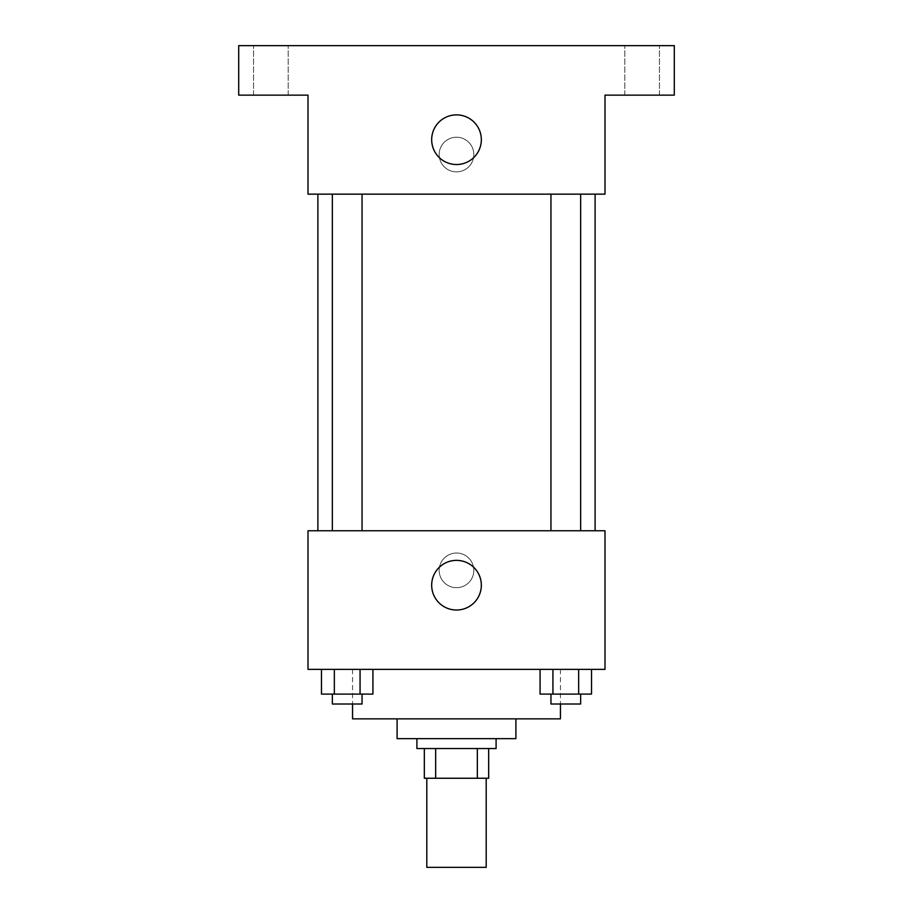 <?xml version="1.0" encoding="UTF-8"?>
<svg xmlns="http://www.w3.org/2000/svg" width="913" height="913" viewBox="0 0 913 913"><rect width="100%" height="100%" fill="white"/><g stroke="black" fill="none" stroke-linecap="round" stroke-linejoin="round"><path stroke-width="0.68" stroke-dasharray="4.57 3.42" d="M486.195 867.35L426.805 867.35M486.195 778.253L426.805 778.253L486.195 778.253M435.661 778.253L424.328 778.253L424.328 748.546L435.661 748.546L435.661 778.253L488.672 778.253M477.339 748.546L435.661 748.546L477.339 748.546L477.339 778.253M435.661 748.546L424.328 748.546M416.899 748.546L496.101 748.546M397.098 738.651L515.902 738.651M352.555 718.851L560.445 718.851M456.5 669.355L352.555 669.355L456.5 669.355M321.479 669.355L321.479 694.097L334.341 694.097L321.479 694.097L334.341 694.097L334.341 669.355L360.064 669.355L321.479 669.355L372.926 669.355L334.341 669.355L334.341 694.097L372.926 694.097L360.064 694.097L372.926 694.097L372.926 669.355L360.064 669.355L372.926 669.355L360.064 669.355L360.064 694.097L334.341 694.097L360.064 694.097L360.064 669.355L372.926 669.355L334.341 669.355L372.926 669.355M308.001 669.355L604.999 669.355L604.999 530.75L308.001 530.75L308.001 669.355M540.074 669.355L540.074 694.097L552.936 694.097L540.074 694.097L552.936 694.097L552.936 669.355L578.659 669.355L540.074 669.355L591.521 669.355L552.936 669.355L552.936 694.097L591.521 694.097L578.659 694.097L591.521 694.097L591.521 669.355L578.659 669.355L591.521 669.355L578.659 669.355L578.659 694.097L552.936 694.097L578.659 694.097L578.659 669.355L591.521 669.355L552.936 669.355L591.521 669.355M473.824 570.351A17.324 17.324 0 0 0 447.838 555.344A17.324 17.324 0 0 0 447.838 585.359A17.324 17.324 0 0 0 473.824 570.351A17.324 17.324 0 0 0 447.838 555.344A17.324 17.324 0 0 0 447.838 585.359A17.324 17.324 0 0 0 473.824 570.351M595.105 530.75L317.895 530.75L595.105 530.75M362.05 530.75L332.355 530.75L362.05 530.75L332.355 530.75L362.05 530.75L362.05 194.149L332.355 194.149L362.05 194.149M580.645 530.75L550.95 530.75L580.645 530.75L550.95 530.75L580.645 530.75L580.645 194.149L550.95 194.149L580.645 194.149M308.001 587.675L308.012 553.027L308.001 587.675M604.999 553.027L604.988 587.675L604.999 553.027M481.334 585.199A24.834 24.834 0 0 1 444.083 606.7A24.834 24.834 0 0 1 444.083 563.698A24.834 24.834 0 0 1 481.334 585.199M595.105 194.149L317.895 194.149L595.105 194.149M308.001 194.149L604.999 194.149L604.999 95.146L674.296 95.146L674.296 45.65L238.704 45.65L238.704 95.146L308.001 95.146L308.001 194.149M473.824 154.548A17.324 17.324 0 0 0 447.838 139.541A17.324 17.324 0 0 0 447.838 169.556A17.324 17.324 0 0 0 473.824 154.548A17.324 17.324 0 0 0 447.838 139.541A17.324 17.324 0 0 0 447.838 169.556A17.324 17.324 0 0 0 473.824 154.548M308.001 171.872L308.012 137.224L308.001 171.872M604.999 137.224L604.988 171.872L604.999 137.224M481.334 139.7A24.834 24.834 0 0 1 444.083 161.202A24.834 24.834 0 0 1 444.083 118.199A24.834 24.834 0 0 1 481.334 139.7M270.876 95.146L288.2 95.146L270.876 95.146M642.124 95.146L659.448 95.146L642.124 95.146M270.876 45.65L288.2 45.65L270.876 45.65M642.124 45.65L659.448 45.65L642.124 45.65M580.645 694.097L550.95 694.097L580.645 694.097L550.95 694.097L580.645 694.097L580.645 704.003L550.95 704.003L580.645 704.003L550.95 704.003L550.95 694.097M362.05 694.097L332.355 694.097L362.05 694.097L332.355 694.097L362.05 694.097L362.05 704.003L332.355 704.003L362.05 704.003L332.355 704.003L332.355 694.097M578.659 669.355L578.659 694.097M552.936 669.355L552.936 694.097M360.064 669.355L360.064 694.097M334.341 669.355L334.341 694.097M352.555 669.355L352.555 704.003M560.445 669.355L560.445 704.003M332.355 194.149L332.355 530.75M550.95 194.149L550.95 530.75M288.2 95.146L288.2 45.65L288.2 95.146M253.552 95.146L253.552 45.65L253.552 95.146M659.448 95.146L659.448 45.65L659.448 95.146M624.8 95.146L624.8 45.65L624.8 95.146"/><path stroke-width="1.37" d="M426.805 778.253L426.805 867.35L486.195 867.35L486.195 778.253M477.339 748.546L477.339 778.253L424.328 778.253L424.328 748.546M477.339 778.253L488.672 778.253L488.672 748.546L488.672 778.253M496.101 738.651L496.101 748.546L416.899 748.546L416.899 738.651M435.661 748.546L435.661 778.253M515.902 718.851L515.902 738.651L397.098 738.651L397.098 718.851M560.445 704.003L560.445 718.851L352.555 718.851L352.555 704.003M604.999 669.355L308.001 669.355L308.001 530.75L604.999 530.75L604.999 669.355M481.334 585.199A24.834 24.834 0 0 1 444.083 606.7A24.834 24.834 0 0 1 444.083 563.698A24.834 24.834 0 0 1 481.334 585.199M595.105 194.149L595.105 530.75M550.95 530.75L550.95 194.149M362.05 194.149L362.05 530.75M604.999 194.149L308.001 194.149L308.001 95.146L238.704 95.146L238.704 45.65L674.296 45.65L674.296 95.146L604.999 95.146L604.999 194.149M481.334 139.7A24.834 24.834 0 0 1 444.083 161.202A24.834 24.834 0 0 1 444.083 118.199A24.834 24.834 0 0 1 481.334 139.7M591.521 669.355L591.521 694.097L540.074 694.097L540.074 669.355M578.659 669.355L578.659 694.097M552.936 669.355L552.936 694.097M580.645 694.097L580.645 704.003L550.95 704.003L550.95 694.097M372.926 669.355L372.926 694.097L321.479 694.097L321.479 669.355M360.064 669.355L360.064 694.097M334.341 669.355L334.341 694.097M362.05 694.097L362.05 704.003L332.355 704.003L332.355 694.097M317.895 194.149L317.895 530.75M580.645 530.75L580.645 194.149M332.355 194.149L332.355 530.75"/></g></svg>
